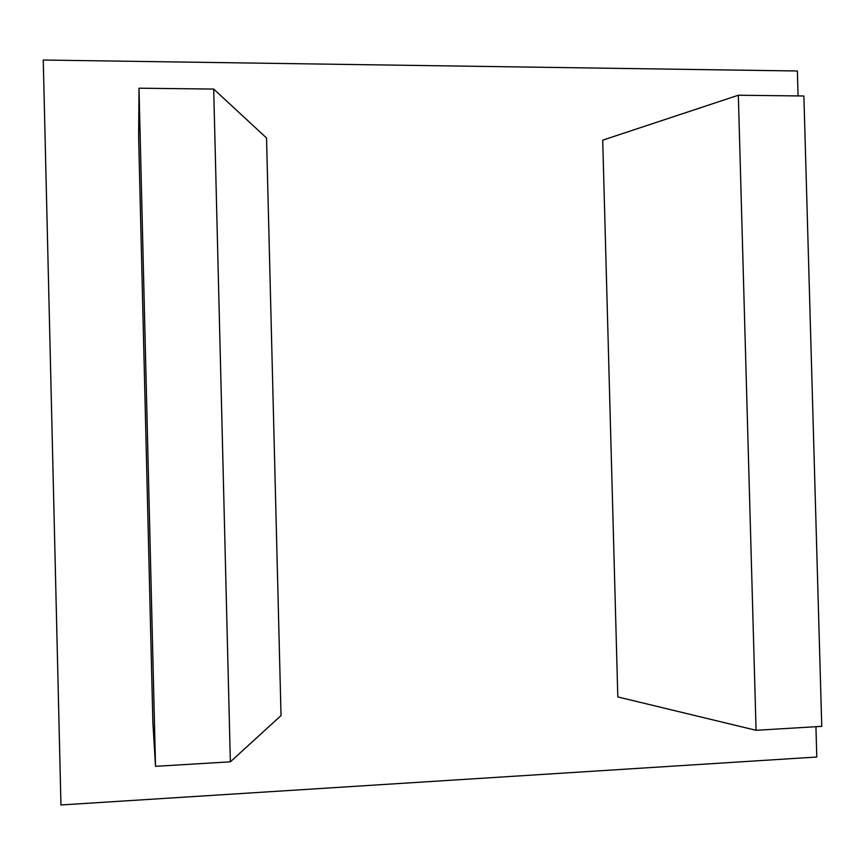 <?xml version="1.0" encoding="UTF-8"?>
<svg xmlns="http://www.w3.org/2000/svg" width="865" height="865" viewBox="0 0 865 865"><rect width="100%" height="100%" fill="white"/><g stroke="black" fill="none" stroke-linecap="round" stroke-linejoin="round"><path stroke-width="1.3" d="M738.332 95.226L756.075 730.298L617.815 696.941L602.71 140.173L738.332 95.226L803.888 95.993L821.75 726.351L756.075 730.298M230.36 761.827L281.028 715.582L266.528 137.968L213.687 89.073L230.36 761.827L155.516 766.325L139.006 88.198L213.687 89.073M155.516 766.325L152.878 722.675L138.627 137.135L139.006 88.198M798.081 95.918L797.379 70.995L43.25 60.031L60.95 804.969L816.787 757.016L815.933 726.697"/></g></svg>
